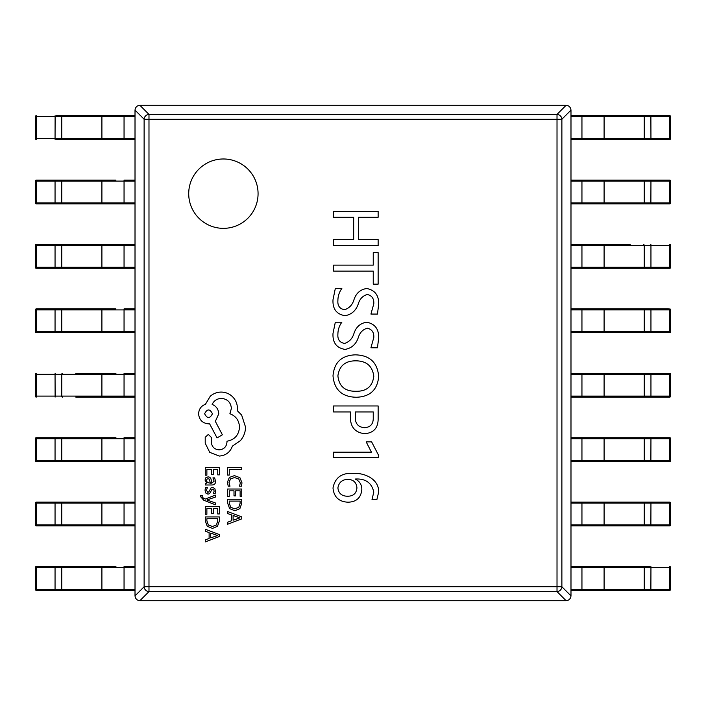 <?xml version="1.0" encoding="UTF-8"?>
<svg xmlns="http://www.w3.org/2000/svg" width="706" height="706" viewBox="0 0 706 706"><rect width="100%" height="100%" fill="white"/><g stroke="black" fill="none" stroke-linecap="round" stroke-linejoin="round"><path stroke-width="1.06" d="M188.714 193.665A34.682 34.682 0 0 0 223.387 228.347A34.682 34.682 0 0 0 258.069 193.665A34.682 34.682 0 0 0 223.387 158.982A34.682 34.682 0 0 0 188.714 193.665M364.79 433.696C355.339 432.654 350.547 427.306 350.405 417.634L350.405 411.942L333.55 411.942L333.55 405.959L378.142 405.959L378.142 418.57C378.222 427.854 373.774 432.893 364.79 433.696M378.681 491.976L376.916 499.486L372.018 499.486L373.792 492.091C371.727 482.86 365.62 478.509 355.471 479.021L355.471 479.162C359.654 481.289 361.772 484.695 361.825 489.373C361.093 497.695 356.486 501.966 347.996 502.204C338.854 501.737 333.859 496.998 333.003 487.987C335.059 477.538 341.792 472.676 353.203 473.391C364.411 472.702 378.963 478.95 378.681 491.976M378.681 457.62L333.55 457.62L333.55 452.175L371.427 452.175L366.176 441.85L371.612 441.85L378.681 455.502L378.681 457.62M356.371 397.257C342.066 396.966 334.273 389.836 333.003 375.848C334.167 362.372 341.607 355.365 355.321 354.844C369.723 355.206 377.516 362.443 378.681 376.572C377.428 389.906 369.988 396.798 356.371 397.257M333.003 333.444L335.315 322.218L341.845 322.218C339.268 325.748 337.953 329.711 337.9 334.106C337.45 339.454 339.674 342.56 344.554 343.425C349.355 341.898 352.523 338.465 354.068 333.117C356.265 326.79 360.484 323.154 366.723 322.218C374.948 323.825 378.937 329.075 378.681 337.989L377.463 347.776L370.932 347.776L373.792 337.512C374.083 332.385 371.921 329.278 367.305 328.202C362.769 329.481 359.751 332.641 358.26 337.671C355.983 344.343 351.579 348.252 345.049 349.408C336.524 347.979 332.508 342.657 333.003 333.444M333.003 299.732L335.315 288.507L341.845 288.507C339.268 292.037 337.953 295.999 337.9 300.394C337.45 305.742 339.674 308.849 344.554 309.713C349.355 308.187 352.523 304.754 354.068 299.406C356.265 293.078 360.484 289.442 366.723 288.507C374.948 290.113 378.937 295.364 378.681 304.277L377.463 314.064L370.932 314.064L373.792 303.801C374.083 298.673 371.921 295.567 367.305 294.49C362.769 295.77 359.751 298.929 358.26 303.959C355.983 310.631 351.579 314.541 345.049 315.697C336.524 314.267 332.508 308.946 333.003 299.732M378.142 252.616L378.142 284.156L373.245 284.156L373.245 271.104L333.55 271.104L333.55 265.121L373.245 265.121L373.245 252.616L378.142 252.616M378.142 239.563L378.142 245.547L333.55 245.547L333.55 239.563L353.671 239.563L353.671 217.271L333.55 217.271L333.55 211.288L378.142 211.288L378.142 217.271L358.56 217.271L358.56 239.563L378.142 239.563M570.986 110.145L561.879 119.252L557.016 119.252L557.016 114.398L566.133 105.282C569.027 105.626 570.642 107.25 570.986 110.145L570.986 595.855C570.642 598.75 569.027 600.374 566.133 600.718L557.016 591.602L148.984 591.602A4.951 4.766 -135 0 1 144.121 586.748L144.121 119.252A4.951 4.766 -45 0 1 148.984 114.398L557.016 114.398A4.951 4.766 45 0 1 561.879 119.252L561.879 586.748A4.951 4.766 135 0 1 557.016 591.602L557.016 119.252L148.984 119.252L148.984 586.748L561.879 586.748L570.986 595.855M139.867 105.282L148.984 114.398L148.984 119.252L144.121 119.252L135.014 110.145C135.358 107.25 136.973 105.626 139.867 105.282L566.133 105.282M135.014 595.855L144.121 586.748L148.984 586.748L148.984 591.602L139.867 600.718C136.973 600.374 135.358 598.75 135.014 595.855L135.014 110.145M566.133 600.718L139.867 600.718M356.936 487.881C356.495 482.639 353.644 479.798 348.376 479.365C342.339 479.4 338.854 482.26 337.9 487.943C338.589 493.37 341.757 496.133 347.387 496.221C353.221 496.283 356.398 493.503 356.936 487.881M373.245 417.714L373.245 411.942L355.303 411.942L355.303 417.167C355.189 423.662 358.277 427.183 364.561 427.712C370.535 427.245 373.43 423.909 373.245 417.714M373.792 376.236C372.441 366.035 366.449 360.898 355.806 360.828C345.269 360.801 339.304 365.823 337.9 375.866C339.004 386.244 344.943 391.38 355.718 391.274C366.502 391.53 372.53 386.517 373.792 376.236M36.288 590.313L36.218 589.325L55.05 589.325L55.05 567.518L36.218 567.518L36.218 589.325L35.3 589.325A0.988 0.988 0 0 0 36.288 590.313L124.053 590.313L36.288 590.313A0.988 0.988 90 0 1 35.3 589.325L35.3 567.518A0.988 0.988 90 0 1 36.288 566.53L115.934 566.53M75.78 566.53L37.533 566.53M55.121 590.313L55.05 589.325L124.053 589.325L124.053 566.53L135.014 566.53M124.053 590.313L135.014 590.313L124.053 590.313L124.053 589.325L135.014 589.325L135.014 567.518L55.05 567.518L55.121 566.53M135.014 525.908L36.288 525.908A0.988 0.988 90 0 1 35.3 524.911L35.3 503.113A0.988 0.988 90 0 1 36.288 502.125L124.053 502.125L56.365 502.125L56.436 503.113M37.533 502.125L36.288 502.125A0.988 0.988 0 0 0 35.3 503.113L36.218 503.113L36.218 524.911L55.05 524.911L55.05 503.113L36.218 503.113L36.288 502.125M56.365 525.908L75.78 525.908M55.121 525.908L55.05 524.911L124.053 524.911L124.053 502.125L135.014 502.125M124.053 525.908L124.053 524.911L135.014 524.911L135.014 503.113L55.05 503.113L55.121 502.125M37.533 461.503L115.934 461.503M135.014 461.503L36.288 461.503A0.988 0.988 90 0 1 35.3 460.506L35.3 438.708A0.988 0.988 90 0 1 36.288 437.72L115.934 437.72M37.533 437.72L36.288 437.72A0.988 0.988 0 0 0 35.3 438.708L36.218 438.708L36.218 460.506L55.05 460.506L55.05 438.708L36.218 438.708L36.288 437.72M75.78 437.72L56.365 437.72M55.121 461.503L55.05 460.506L124.053 460.506L124.053 437.72L135.014 437.72M124.053 461.503L124.053 460.506L135.014 460.506L135.014 438.708L55.05 438.708L55.121 437.72M135.014 397.09L75.78 397.09M75.78 373.315L115.934 373.315M55.121 397.09L55.05 374.304L36.218 374.304L36.218 396.101L124.053 396.101L124.053 373.315L135.014 373.315M124.053 397.09L124.053 396.101L135.014 396.101L135.014 374.304L55.05 374.304L55.121 373.315M36.288 397.09L36.218 396.101L35.3 396.101A0.988 0.988 0 0 0 36.288 397.09A0.988 0.988 90 0 1 35.3 396.101L35.3 374.304A0.988 0.988 90 0 1 36.288 373.315A0.988 0.988 0 0 0 35.3 374.304L36.218 374.304L36.288 373.315M135.014 332.685L36.288 332.685A0.988 0.988 90 0 1 35.3 331.696L35.3 309.899A0.988 0.988 90 0 1 36.288 308.91L115.934 308.91M75.78 308.91L36.288 308.91A0.988 0.988 0 0 0 35.3 309.899L36.218 309.899L36.218 331.696L55.05 331.696L55.05 309.899L36.218 309.899L36.288 308.91M56.365 332.685L75.78 332.685M55.121 332.685L55.05 331.696L124.053 331.696L124.053 308.91L135.014 308.91M124.053 332.685L124.053 331.696L135.014 331.696L135.014 309.899L55.05 309.899L55.121 308.91M135.014 268.28L36.288 268.28A0.988 0.988 90 0 1 35.3 267.292L35.3 245.494A0.988 0.988 90 0 1 36.288 244.497L124.053 244.497L36.288 244.497A0.988 0.988 0 0 0 35.3 245.494L36.218 245.494L36.218 267.292L55.05 267.292L55.05 245.494L36.218 245.494L36.288 244.497M56.365 268.28L75.78 268.28M55.121 268.28L55.05 267.292L124.053 267.292L124.053 244.497L135.014 244.497M124.053 268.28L124.053 267.292L135.014 267.292L135.014 245.494L55.05 245.494L55.121 244.497M135.014 203.875L36.288 203.875A0.988 0.988 90 0 1 35.3 202.887L35.3 181.089A0.988 0.988 90 0 1 36.288 180.092L115.934 180.092M37.533 180.092L36.288 180.092A0.988 0.988 0 0 0 35.3 181.089L36.218 181.089L36.218 202.887L55.05 202.887L55.05 181.089L36.218 181.089L36.288 180.092M56.365 203.875L75.78 203.875M75.78 180.092L56.365 180.092L56.436 181.089M55.121 203.875L55.05 202.887L124.053 202.887L124.053 180.092L135.014 180.092M124.053 203.875L124.053 202.887L135.014 202.887L135.014 181.089L55.05 181.089L55.121 180.092M135.014 139.47L56.365 139.47M56.365 115.687L124.053 115.687L56.365 115.687M135.014 115.687L124.053 115.687L135.014 115.687M55.121 139.47L55.05 138.482L135.014 138.482L135.014 116.675L36.218 116.675L36.218 138.482L55.05 138.482L55.121 115.687M36.288 139.47L36.218 138.482L35.3 138.482A0.988 0.988 0 0 0 36.288 139.47A0.988 0.988 90 0 1 35.3 138.482L35.3 116.675A0.988 0.988 90 0 1 36.288 115.687A0.988 0.988 0 0 0 35.3 116.675L36.218 116.675L36.288 115.687M570.986 566.53L649.635 566.53M590.066 590.313L669.712 590.313L570.986 590.313L581.947 590.313L581.947 589.325L669.782 589.325L669.782 567.518L650.95 567.518L650.879 590.313M570.986 567.518L570.986 589.325L581.947 589.325L581.947 567.518L570.986 567.518M669.712 566.53L669.782 567.518L670.7 567.518A0.988 0.988 0 0 0 669.712 566.53A0.988 0.988 -90 0 1 670.7 567.518L670.7 589.325A0.988 0.988 -90 0 1 669.712 590.313A0.988 0.988 0 0 0 670.7 589.325L669.782 589.325L669.712 590.313M570.986 502.125L669.712 502.125A0.988 0.988 -90 0 1 670.7 503.113L670.7 524.911A0.988 0.988 -90 0 1 669.712 525.908L570.986 525.908M649.635 502.125L590.066 502.125M630.22 525.908L649.635 525.908M650.879 502.125L650.95 503.113L570.986 503.113L570.986 524.911L669.782 524.911L669.782 503.113L650.95 503.113L650.879 525.908M570.986 437.72L669.712 437.72A0.988 0.988 -90 0 1 670.7 438.708L670.7 460.506A0.988 0.988 -90 0 1 669.712 461.503L570.986 461.503M590.066 461.503L668.467 461.503M649.635 437.72L630.22 437.72M650.879 437.72L650.95 438.708L570.986 438.708L570.986 460.506L669.782 460.506L669.782 438.708L650.95 438.708L650.879 461.503M570.986 373.315L669.712 373.315A0.988 0.988 -90 0 1 670.7 374.304L670.7 396.101A0.988 0.988 -90 0 1 669.712 397.09L570.986 397.09M668.467 397.09L669.712 397.09A0.988 0.988 0 0 0 670.7 396.101L669.782 396.101L669.782 374.304L650.95 374.304L650.95 396.101L669.782 396.101L669.712 397.09M649.635 373.315L630.22 373.315M630.22 397.09L649.635 397.09M650.879 373.315L650.95 374.304L570.986 374.304L570.986 396.101L650.95 396.101L650.879 397.09M570.986 308.91L668.467 308.91M669.712 308.91L669.782 309.899L650.95 309.899L650.95 331.696L669.782 331.696L669.782 309.899L670.7 309.899A0.988 0.988 0 0 0 669.712 308.91A0.988 0.988 -90 0 1 670.7 309.899L670.7 331.696A0.988 0.988 -90 0 1 669.712 332.685L570.986 332.685M649.635 308.91L630.22 308.91M630.22 332.685L649.635 332.685M650.879 308.91L650.95 309.899L570.986 309.899L570.986 331.696L650.95 331.696L650.879 332.685M570.986 244.497L630.22 244.497M669.712 244.497L669.782 245.494L650.95 245.494L650.95 267.292L669.782 267.292L669.782 245.494L670.7 245.494A0.988 0.988 0 0 0 669.712 244.497A0.988 0.988 -90 0 1 670.7 245.494L670.7 267.292A0.988 0.988 -90 0 1 669.712 268.28L570.986 268.28M590.066 268.28L649.635 268.28L649.564 267.292M650.879 244.497L650.95 245.494L570.986 245.494L570.986 267.292L650.95 267.292L650.879 268.28M570.986 180.092L669.712 180.092A0.988 0.988 -90 0 1 670.7 181.089L670.7 202.887A0.988 0.988 -90 0 1 669.712 203.875L570.986 203.875M649.635 180.092L630.22 180.092M630.22 203.875L649.635 203.875M650.879 180.092L650.95 181.089L570.986 181.089L570.986 202.887L669.782 202.887L669.782 181.089L650.95 181.089L650.879 203.875M650.879 115.687L650.95 138.482L669.782 138.482L669.782 116.675L581.947 116.675L581.947 115.687L570.986 115.687L669.712 115.687L590.066 115.687M630.22 139.47L668.467 139.47M669.712 115.687L669.782 116.675L670.7 116.675A0.988 0.988 0 0 0 669.712 115.687A0.988 0.988 -90 0 1 670.7 116.675L670.7 138.482A0.988 0.988 -90 0 1 669.712 139.47L570.986 139.47M581.947 139.47L581.947 116.675L570.986 116.675L570.986 138.482L650.95 138.482L650.879 139.47M227.65 475.05L229.256 475.05L229.256 469.437L241.752 469.437L241.752 467.619L227.65 467.619L227.65 475.05M227.411 482.286L228.232 486.196L229.98 486.196L229.035 482.551L230.518 478.924L234.542 477.538L238.778 479.021L240.349 482.869L239.51 486.196L241.417 486.196L241.99 482.851L239.916 477.671L234.436 475.632L229.335 477.441L227.411 482.286M227.65 496.6L229.256 496.6L229.256 490.838L234.004 490.838L234.004 495.886L235.619 495.886L235.619 490.838L240.128 490.838L240.128 496.283L241.752 496.283L241.752 489.02L227.65 489.02L227.65 496.6M227.65 499.266L227.65 503.149L229.626 508.629L234.877 510.756L239.881 508.629L241.752 503.29L241.752 499.266L227.65 499.266M240.128 501.092L229.256 501.092L229.256 503.14L230.73 507.332L234.833 508.841L238.805 507.287L240.128 503.219L240.128 501.092M227.65 524.231L241.752 518.857L241.752 516.907L227.65 511.532L227.65 513.544L231.506 514.903L231.506 520.772L227.65 522.219L227.65 524.231M233.095 515.477L233.095 520.216L239.952 517.86L233.095 515.477M205.269 475.2L206.876 475.2L206.876 469.437L211.624 469.437L211.624 474.476L213.238 474.476L213.238 469.437L217.748 469.437L217.748 474.882L219.372 474.882L219.372 467.619L205.269 467.619L205.269 475.2M215.577 481.342L214.633 477.874L212.921 477.874L214.139 481.183L211.676 483.222L211.253 480.239C210.944 478.006 209.85 476.894 207.961 476.894L205.825 477.759L205.031 480.089L206.823 483.178L205.269 483.222L205.269 484.987L211.747 484.987C214.306 484.987 215.577 483.778 215.577 481.342M209.382 479.153L208.111 478.686L206.937 479.197L206.479 480.548L207.299 482.463L210.326 483.222L209.382 479.153M206.47 490.291L207.449 487.378L205.623 487.378L205.031 490.114L205.834 493.053L208.005 494.182L209.673 493.591L211.844 489.602L212.78 489.214L213.759 489.752L214.139 491.147L213.406 493.706L215.127 493.706L215.577 491.314L214.774 488.526L212.621 487.396L211.032 487.89L208.791 491.914L207.838 492.373L206.47 490.291M215.339 504.781L215.339 502.946L206.937 499.98L215.339 497.086L215.339 495.109L205.287 499.054L203.46 498.286L202.04 496.477L202.243 495.471L200.663 495.471L200.522 496.609L203.743 500.201L215.339 504.781M205.269 514.268L206.876 514.268L206.876 508.505L211.624 508.505L211.624 513.544L213.238 513.544L213.238 508.505L217.748 508.505L217.748 513.95L219.372 513.95L219.372 506.679L205.269 506.679L205.269 514.268M205.269 516.933L205.269 520.816L207.246 526.288L212.497 528.415L217.51 526.288L219.372 520.957L219.372 516.933L205.269 516.933M217.748 518.751L206.876 518.751L206.876 520.799L208.349 524.999L212.453 526.5L216.424 524.955L217.748 520.887L217.748 518.751M205.269 541.89L219.372 536.516L219.372 534.574L205.269 529.2L205.269 531.212L209.126 532.571L209.126 538.44L205.269 539.878L205.269 541.89M210.723 533.145L210.723 537.875L217.572 535.527L210.723 533.145M219.257 456.058C225.744 455.564 230.13 452.255 232.398 446.13L240.322 440.72C243.711 436.776 245.45 432.222 245.538 427.077L241.629 415.04L237.216 410.627L237.41 408.324C237.366 403.876 235.76 400.028 232.601 396.79C229.441 393.71 225.629 392.139 221.163 392.077C217.024 392.121 213.38 393.524 210.238 396.287L205.42 404.309C201.139 405.932 198.871 409.109 198.598 413.84C199.189 419.938 202.525 423.282 208.632 423.865L209.629 423.865L217.051 437.905L222.372 434.799L215.348 421.358L218.763 413.84C218.454 409.242 216.248 406.1 212.135 404.414C213.962 400.646 217.033 398.643 221.366 398.396C227.464 398.978 230.809 402.323 231.391 408.421L229.891 413.734C235.91 416.01 239.122 420.494 239.519 427.174C238.849 435.064 234.674 439.75 226.979 441.215L226.979 442.018C226.529 446.783 223.926 449.395 219.16 449.846C214.65 449.493 212.038 447.083 211.341 442.627L211.438 437.508L208.332 434.402L205.217 437.305L205.217 443.227L209.735 452.352L219.257 456.058M204.616 413.734C207.246 418.782 209.858 418.782 212.444 413.734C209.832 408.712 207.229 408.712 204.616 413.734M62.481 590.313A0.988 0.741 -90 0 1 61.749 589.325L61.749 567.518A0.988 0.741 -90 0 1 62.481 566.53M102.635 590.313A0.988 0.741 -90 0 1 101.902 589.325L101.902 567.518A0.988 0.741 -90 0 1 102.635 566.53M36.218 567.518L36.288 566.53A0.988 0.988 0 0 0 35.3 567.518L36.218 567.518M56.436 567.518L56.365 566.53M62.481 525.908A0.988 0.741 -90 0 1 61.749 524.911L61.749 503.113A0.988 0.741 -90 0 1 62.481 502.125M102.635 525.908A0.988 0.741 -90 0 1 101.902 524.911L101.902 503.113A0.988 0.741 -90 0 1 102.635 502.125M36.288 525.908L36.218 524.911L35.3 524.911A0.988 0.988 0 0 0 36.288 525.908M62.481 461.503A0.988 0.741 -90 0 1 61.749 460.506L61.749 438.708A0.988 0.741 -90 0 1 62.481 437.72M102.635 461.503A0.988 0.741 -90 0 1 101.902 460.506L101.902 438.708A0.988 0.741 -90 0 1 102.635 437.72M36.288 461.503L36.218 460.506L35.3 460.506A0.988 0.988 0 0 0 36.288 461.503M62.481 397.09A0.988 0.741 -90 0 1 61.749 396.101L61.749 374.304A0.988 0.741 -90 0 1 62.481 373.315M102.635 397.09A0.988 0.741 -90 0 1 101.902 396.101L101.902 374.304A0.988 0.741 -90 0 1 102.635 373.315M62.481 332.685A0.988 0.741 -90 0 1 61.749 331.696L61.749 309.899A0.988 0.741 -90 0 1 62.481 308.91M102.635 332.685A0.988 0.741 -90 0 1 101.902 331.696L101.902 309.899A0.988 0.741 -90 0 1 102.635 308.91M36.288 332.685L36.218 331.696L35.3 331.696A0.988 0.988 0 0 0 36.288 332.685M62.481 268.28A0.988 0.741 -90 0 1 61.749 267.292L61.749 245.494A0.988 0.741 -90 0 1 62.481 244.497M102.635 268.28A0.988 0.741 -90 0 1 101.902 267.292L101.902 245.494A0.988 0.741 -90 0 1 102.635 244.497M36.288 268.28L36.218 267.292L35.3 267.292A0.988 0.988 0 0 0 36.288 268.28M56.436 245.494L56.365 244.497M62.481 203.875A0.988 0.741 -90 0 1 61.749 202.887L61.749 181.089A0.988 0.741 -90 0 1 62.481 180.092M102.635 203.875A0.988 0.741 -90 0 1 101.902 202.887L101.902 181.089A0.988 0.741 -90 0 1 102.635 180.092M36.288 203.875L36.218 202.887L35.3 202.887A0.988 0.988 0 0 0 36.288 203.875M62.481 139.47A0.988 0.741 -90 0 1 61.749 138.482L61.749 116.675A0.988 0.741 -90 0 1 62.481 115.687M102.635 139.47A0.988 0.741 -90 0 1 101.902 138.482L101.902 116.675A0.988 0.741 -90 0 1 102.635 115.687M124.053 139.47L124.053 115.687M650.879 566.53L650.95 567.518L644.251 567.518L644.251 589.325A0.988 0.741 90 0 1 643.519 590.313M643.519 566.53A0.988 0.741 90 0 1 644.251 567.518L604.098 567.518L604.098 589.325A0.988 0.741 90 0 1 603.365 590.313M603.365 566.53A0.988 0.741 90 0 1 604.098 567.518L581.947 567.518L581.947 566.53M643.519 502.125A0.988 0.741 90 0 1 644.251 503.113L644.251 524.911A0.988 0.741 90 0 1 643.519 525.908M603.365 502.125A0.988 0.741 90 0 1 604.098 503.113L604.098 524.911A0.988 0.741 90 0 1 603.365 525.908M581.947 502.125L581.947 525.908M669.712 502.125L669.782 503.113L670.7 503.113A0.988 0.988 0 0 0 669.712 502.125M669.782 524.911L669.712 525.908A0.988 0.988 0 0 0 670.7 524.911L669.782 524.911M643.519 437.72A0.988 0.741 90 0 1 644.251 438.708L644.251 460.506A0.988 0.741 90 0 1 643.519 461.503M603.365 437.72A0.988 0.741 90 0 1 604.098 438.708L604.098 460.506A0.988 0.741 90 0 1 603.365 461.503M581.947 437.72L581.947 461.503M669.712 437.72L669.782 438.708L670.7 438.708A0.988 0.988 0 0 0 669.712 437.72M669.782 460.506L669.712 461.503A0.988 0.988 0 0 0 670.7 460.506L669.782 460.506M643.519 373.315A0.988 0.741 90 0 1 644.251 374.304L644.251 396.101A0.988 0.741 90 0 1 643.519 397.09M603.365 373.315A0.988 0.741 90 0 1 604.098 374.304L604.098 396.101A0.988 0.741 90 0 1 603.365 397.09M581.947 373.315L581.947 397.09M669.712 373.315L669.782 374.304L670.7 374.304A0.988 0.988 0 0 0 669.712 373.315M643.519 308.91A0.988 0.741 90 0 1 644.251 309.899L644.251 331.696A0.988 0.741 90 0 1 643.519 332.685M603.365 308.91A0.988 0.741 90 0 1 604.098 309.899L604.098 331.696A0.988 0.741 90 0 1 603.365 332.685M581.947 308.91L581.947 332.685M669.782 331.696L669.712 332.685A0.988 0.988 0 0 0 670.7 331.696L669.782 331.696M643.519 244.497A0.988 0.741 90 0 1 644.251 245.494L644.251 267.292A0.988 0.741 90 0 1 643.519 268.28M603.365 244.497A0.988 0.741 90 0 1 604.098 245.494L604.098 267.292A0.988 0.741 90 0 1 603.365 268.28M581.947 244.497L581.947 268.28M669.782 267.292L669.712 268.28A0.988 0.988 0 0 0 670.7 267.292L669.782 267.292M643.519 180.092A0.988 0.741 90 0 1 644.251 181.089L644.251 202.887A0.988 0.741 90 0 1 643.519 203.875M603.365 180.092A0.988 0.741 90 0 1 604.098 181.089L604.098 202.887A0.988 0.741 90 0 1 603.365 203.875M581.947 180.092L581.947 203.875M669.712 180.092L669.782 181.089L670.7 181.089A0.988 0.988 0 0 0 669.712 180.092M669.782 202.887L669.712 203.875A0.988 0.988 0 0 0 670.7 202.887L669.782 202.887M643.519 115.687A0.988 0.741 90 0 1 644.251 116.675L644.251 138.482A0.988 0.741 90 0 1 643.519 139.47M603.365 115.687A0.988 0.741 90 0 1 604.098 116.675L604.098 138.482A0.988 0.741 90 0 1 603.365 139.47M669.782 138.482L669.712 139.47A0.988 0.988 0 0 0 670.7 138.482L669.782 138.482M649.564 138.482L649.635 139.47M35.3 589.325L35.3 567.518M35.3 524.911L35.3 503.113M35.3 460.506L35.3 438.708M35.3 396.101L35.3 374.304M35.3 331.696L35.3 309.899M35.3 267.292L35.3 245.494M35.3 202.887L35.3 181.089M35.3 138.482L35.3 116.675M670.7 567.518L670.7 589.325M670.7 503.113L670.7 524.911M670.7 438.708L670.7 460.506M670.7 374.304L670.7 396.101M670.7 309.899L670.7 331.696M670.7 245.494L670.7 267.292M670.7 181.089L670.7 202.887M670.7 116.675L670.7 138.482"/></g></svg>

